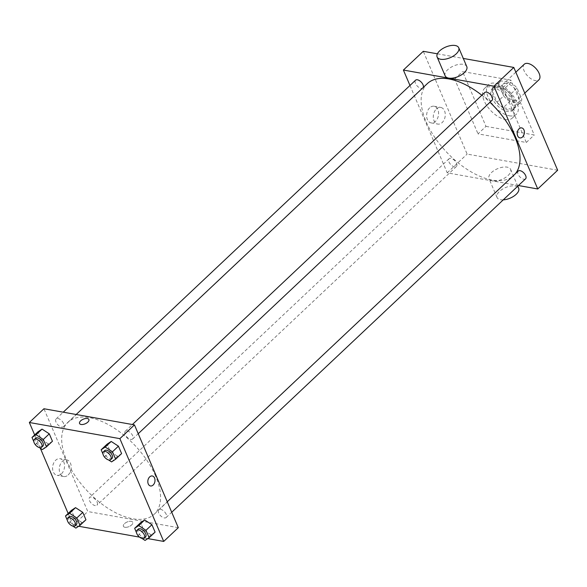 <?xml version="1.0" encoding="UTF-8"?>
<svg xmlns="http://www.w3.org/2000/svg" width="587" height="587" viewBox="0 0 587 587"><rect width="100%" height="100%" fill="white"/><g stroke="black" fill="none" stroke-linecap="round" stroke-linejoin="round"><path stroke-width="0.44" stroke-dasharray="2.94 2.2" d="M524.257 64.24A10.691 5.584 -133.3 0 0 525.497 73.324A10.691 5.584 -133.3 0 0 535.241 80.588A10.691 5.584 -133.3 0 0 538.917 79.803M514.021 100.582A10.691 5.584 -133.3 0 0 517.697 99.797A10.691 5.584 -133.3 0 0 514.432 88.189A10.691 5.584 -133.3 0 0 503.037 84.242A10.691 5.584 -133.3 0 0 504.277 93.326A10.691 5.584 -133.3 0 0 514.021 100.582M503.668 95.93L498.957 84.88A14.565 7.609 -133.3 0 1 500.381 81.424A14.565 7.609 -133.3 0 1 501.115 80.874L510.844 82.606A14.565 7.609 -133.3 0 1 517.059 88.109L521.777 99.159A14.565 7.609 -133.3 0 1 520.353 102.615A14.565 7.609 -133.3 0 1 519.612 103.165L509.883 101.434A14.565 7.609 -133.3 0 1 503.668 95.93L497.035 102.182L492.324 91.132L498.957 84.88M517.059 88.109L510.426 94.36L515.144 105.411L521.777 99.159M519.612 103.165L512.979 109.417L503.25 107.678L509.883 101.434M512.979 109.417A14.565 7.609 -133.3 0 0 513.72 108.866A14.565 7.609 -133.3 0 0 515.144 105.411M510.426 94.36A14.565 7.609 -133.3 0 0 504.211 88.857L510.844 82.606M492.324 91.132A14.565 7.609 -133.3 0 1 493.748 87.668A14.565 7.609 -133.3 0 1 494.481 87.118L504.211 88.857M497.035 102.182A14.565 7.609 -133.3 0 0 503.25 107.678M514.293 100.15A14.961 7.822 46.7 0 1 513.992 109.16A14.961 7.822 46.7 0 1 498.04 103.628A14.961 7.822 46.7 0 1 493.469 87.375A14.961 7.822 46.7 0 1 504.057 88.49A14.961 7.822 46.7 0 1 514.293 100.15M512.965 101.404A14.961 7.822 -133.3 0 0 502.729 89.745A14.961 7.822 -133.3 0 0 492.148 88.63A14.961 7.822 -133.3 0 0 493.88 101.346A14.961 7.822 -133.3 0 0 507.52 111.508A14.961 7.822 -133.3 0 0 512.671 110.407A14.961 7.822 -133.3 0 0 512.965 101.404M494.481 87.118L501.115 80.874M509.347 115.793A20.31 10.61 -133.3 0 0 516.333 114.296A20.31 10.61 -133.3 0 0 510.132 92.24A20.31 10.61 -133.3 0 0 488.479 84.741A20.31 10.61 -133.3 0 0 490.835 101.991A20.31 10.61 -133.3 0 0 509.347 115.793M505.37 119.543A20.31 10.61 -133.3 0 0 512.356 118.046A20.31 10.61 -133.3 0 0 506.148 95.989A20.31 10.61 -133.3 0 0 484.502 88.49A20.31 10.61 -133.3 0 0 486.858 105.741A20.31 10.61 -133.3 0 0 505.37 119.543M485.977 126.374L534.258 134.981L510.873 80.162L462.6 71.555L485.977 126.374L478.023 133.873L526.297 142.48L502.912 87.661L454.639 79.054L478.023 133.873M454.639 79.054L462.6 71.555M557.65 170.23L467.127 154.088L423.286 51.304M437.388 53.813L463.297 58.436M456.517 163.281A5.342 2.796 46.7 0 1 456.407 166.503A5.342 2.796 46.7 0 1 450.713 164.529A5.342 2.796 46.7 0 1 449.077 158.725A5.342 2.796 46.7 0 1 452.856 159.121A5.342 2.796 46.7 0 1 456.517 163.281M525.563 178.837A5.342 2.796 46.7 0 1 519.869 176.863A5.342 2.796 46.7 0 1 518.233 171.059M484.737 92.526A5.342 2.796 -133.3 0 0 485.361 97.068A5.342 2.796 -133.3 0 0 490.233 100.7A5.342 2.796 -133.3 0 0 492.067 100.304M518.453 185.536L447.235 172.835L409.975 85.475M423.278 87.441A5.342 2.796 46.7 0 1 422.911 87.969A5.342 2.796 46.7 0 1 417.21 85.996A5.342 2.796 46.7 0 1 415.581 80.192M515.313 173.811A63.058 32.953 46.7 0 1 513.816 175.41A63.058 32.953 46.7 0 1 446.59 152.114A63.058 32.953 46.7 0 1 427.329 83.618M481.846 95.248A63.058 32.953 46.7 0 1 489.962 102.292M508.107 175.491A11.755 5.767 -23.1 0 0 510.624 169.401A11.755 5.767 -23.1 0 0 497.549 168.704A11.755 5.767 -23.1 0 0 488.993 178.624A11.755 5.767 -23.1 0 0 496.998 180.825A11.755 5.767 -23.1 0 0 508.107 175.491M447.235 172.835L467.127 154.088M429.721 107.788A8.453 5.892 100.1 0 0 426.668 116.674A8.453 5.892 100.1 0 0 431.122 122.896A8.453 5.892 100.1 0 0 438.408 115.602A8.453 5.892 100.1 0 0 434.094 106.247A8.453 5.892 100.1 0 0 429.721 107.788M445.151 75.84A11.755 5.767 156.9 0 1 447.668 69.743A11.755 5.767 156.9 0 1 458.777 64.416A11.755 5.767 156.9 0 1 466.782 66.61M502.912 87.661L510.873 80.162M526.297 142.48L534.258 134.981M436.39 108.984A8.453 5.892 -79.9 0 1 440.764 107.436A8.453 5.892 -79.9 0 1 445.085 116.791A8.453 5.892 -79.9 0 1 437.799 124.084A8.453 5.892 -79.9 0 1 433.338 117.862A8.453 5.892 -79.9 0 1 436.39 108.984M521.696 127.9L521.696 127.9A5.078 3.537 100.1 0 0 517.961 130.343A5.078 3.537 100.1 0 0 517.653 135.868A5.078 3.537 100.1 0 0 519.913 137.894L519.913 137.894M503.242 199.866A11.755 5.767 156.9 0 1 497.035 197.474A11.755 5.767 156.9 0 1 505.583 187.554A11.755 5.767 156.9 0 1 518.666 188.244M155.628 476.152A63.058 32.953 -133.3 0 0 112.491 427.013A63.058 32.953 -133.3 0 0 67.879 422.317A63.058 32.953 -133.3 0 0 75.202 475.903A63.058 32.953 -133.3 0 0 132.677 518.754A63.058 32.953 -133.3 0 0 154.366 514.109A63.058 32.953 -133.3 0 0 155.628 476.152M97.06 501.988A5.342 2.796 46.7 0 1 96.958 505.202A5.342 2.796 46.7 0 1 91.256 503.228A5.342 2.796 46.7 0 1 89.628 497.424A5.342 2.796 46.7 0 1 91.462 497.028A5.342 2.796 46.7 0 1 97.06 501.988M130.776 439.399A5.342 2.796 -133.3 0 0 132.618 439.003A5.342 2.796 -133.3 0 0 130.982 433.199A5.342 2.796 -133.3 0 0 125.288 431.225A5.342 2.796 -133.3 0 0 125.904 435.767A5.342 2.796 -133.3 0 0 130.776 439.399M166.216 514.322A5.342 2.796 -133.3 0 0 162.562 510.154A5.342 2.796 -133.3 0 0 158.784 509.758A5.342 2.796 -133.3 0 0 159.407 514.3A5.342 2.796 -133.3 0 0 164.272 517.932A5.342 2.796 -133.3 0 0 166.114 517.536A5.342 2.796 -133.3 0 0 166.216 514.322M63.565 423.454A5.342 2.796 -133.3 0 0 59.911 419.294A5.342 2.796 -133.3 0 0 56.132 418.891A5.342 2.796 -133.3 0 0 56.748 423.432A5.342 2.796 -133.3 0 0 61.62 427.065A5.342 2.796 -133.3 0 0 63.462 426.676A5.342 2.796 -133.3 0 0 63.565 423.454M178.301 527.684L87.786 511.534L43.937 408.75M52.441 441.248L48.369 443.948L41.127 439.23L37.964 431.812L41.127 439.23L48.369 443.948L52.441 441.248M155.1 532.115L151.02 534.816L143.786 530.098L140.616 522.679L143.786 530.098L151.02 534.816L155.1 532.115M78.673 526.26L73.192 525.284L68.151 513.464M40.32 448.219L34.655 434.93M147.829 538.595L139.537 537.12M121.604 453.582L117.525 456.282L110.29 451.564L107.12 444.146L110.29 451.564L117.525 456.282L121.604 453.582M85.937 519.781L81.864 522.481L74.622 517.763L71.46 510.345L74.622 517.763L81.864 522.481L85.937 519.781M73.192 525.284L87.786 511.534M61.459 473.797A8.453 5.892 100.1 0 0 64.511 464.919A8.453 5.892 100.1 0 0 60.05 458.696A8.453 5.892 100.1 0 0 52.764 465.983A8.453 5.892 100.1 0 0 57.086 475.338A8.453 5.892 100.1 0 0 61.459 473.797M124.921 527.265A5.078 2.495 -23.1 0 0 130.475 525.842A5.078 2.495 -23.1 0 0 132.743 522.305A5.078 2.495 -23.1 0 0 127.093 522.004A5.078 2.495 -23.1 0 0 123.402 526.29A5.078 2.495 -23.1 0 0 124.921 527.265A5.078 2.495 -23.1 0 0 130.475 525.842A5.078 2.495 -23.1 0 0 132.735 522.305A5.078 2.495 -23.1 0 0 127.093 522.004A5.078 2.495 -23.1 0 0 123.402 526.29A5.078 2.495 -23.1 0 0 124.921 527.265M88.894 419.514L88.894 419.514A5.078 2.495 156.9 0 1 85.203 423.799A5.078 2.495 156.9 0 1 79.561 423.498L79.561 423.498M68.129 474.986A8.453 5.892 100.1 0 0 71.181 466.107A8.453 5.892 100.1 0 0 66.727 459.885A8.453 5.892 100.1 0 0 59.441 467.171A8.453 5.892 100.1 0 0 63.756 476.534A8.453 5.892 100.1 0 0 68.129 474.986M150.514 485.97L150.514 485.97A5.078 3.537 -79.9 0 1 147.924 480.349A5.078 3.537 -79.9 0 1 152.297 475.976L152.297 475.976M68.231 522.386L67.292 520.185M72.883 526.143L69.376 523.853M69.068 516.795A5.342 2.796 -133.3 0 0 69.692 521.337A5.342 2.796 -133.3 0 0 74.556 524.969A5.342 2.796 -133.3 0 0 76.398 524.573M75.899 528.102L81.864 522.481M68.657 523.384L74.622 517.763M34.736 443.853L33.797 441.651M39.388 447.61L35.88 445.328M35.572 438.269A5.342 2.796 -133.3 0 0 36.189 442.803A5.342 2.796 -133.3 0 0 41.061 446.436A5.342 2.796 -133.3 0 0 42.902 446.047M42.403 449.576L48.369 443.948M35.161 444.858L41.127 439.23M137.387 534.72L136.448 532.519M142.039 538.47L138.532 536.188M138.224 529.129A5.342 2.796 -133.3 0 0 138.848 533.671A5.342 2.796 -133.3 0 0 143.712 537.303A5.342 2.796 -133.3 0 0 145.554 536.907M145.055 540.436L151.02 534.816M137.813 535.718L143.786 530.098M103.892 456.187L102.952 453.986M108.544 459.944L105.036 457.662M104.728 450.596A5.342 2.796 -133.3 0 0 105.352 455.138A5.342 2.796 -133.3 0 0 110.217 458.77A5.342 2.796 -133.3 0 0 112.058 458.381M111.559 461.91L117.525 456.282M104.317 457.192L110.29 451.564M515.826 72.186L503.037 84.242M524.763 93.135L517.697 99.797M512.671 110.407L513.992 109.16M492.148 88.63L493.469 87.375M493.748 87.668L500.381 81.424M513.72 108.866L520.353 102.615M512.356 118.046L516.333 114.296M484.502 88.49L488.479 84.741M431.122 122.896L437.799 124.084M434.094 106.247L440.764 107.436M517.778 186.174L510.624 169.401M497.035 197.474L488.993 178.624M154.366 514.109L513.816 175.41M67.879 422.317L76.178 414.495M449.077 158.725L89.628 497.424M456.407 166.503L96.958 505.202M132.618 439.003L138.224 433.72M125.288 431.225L132.398 424.526M166.114 517.536L171.72 512.253M158.784 509.758L167.251 501.775M63.462 426.676L422.911 87.969M56.132 418.891L63.242 412.191M66.727 459.885L60.05 458.696M63.756 476.534L57.086 475.338"/><path stroke-width="0.88" d="M524.763 93.135L538.917 79.803A10.691 5.584 -133.3 0 0 535.652 68.195A10.691 5.584 -133.3 0 0 524.257 64.24L515.826 72.186M409.975 85.475L403.394 70.051L423.286 51.304L437.388 53.813M463.297 58.436L513.808 67.446L557.65 170.23L537.751 188.977L518.453 185.536M517.653 135.868A5.078 3.537 -79.9 0 1 517.961 130.343A5.078 3.537 -79.9 0 1 521.696 127.9A5.078 3.537 -79.9 0 1 524.294 133.52A5.078 3.537 -79.9 0 1 519.913 137.894A5.078 3.537 -79.9 0 1 517.653 135.868M403.394 70.051L493.909 86.194L513.808 67.446M493.909 86.194L537.751 188.977M167.251 501.775L518.233 171.059A5.342 2.796 46.7 0 1 522.012 171.455A5.342 2.796 46.7 0 1 525.673 175.616A5.342 2.796 46.7 0 1 525.563 178.837L171.72 512.253M138.224 433.72L492.067 100.304A5.342 2.796 -133.3 0 0 490.438 94.5A5.342 2.796 -133.3 0 0 484.737 92.526L132.398 424.526M63.242 412.191L415.581 80.192A5.342 2.796 46.7 0 1 419.36 80.588A5.342 2.796 46.7 0 1 423.022 84.755A5.342 2.796 46.7 0 1 423.278 87.441M489.962 102.292A63.058 32.953 46.7 0 1 515.078 137.453A63.058 32.953 46.7 0 1 515.313 173.811M76.178 414.495L427.329 83.618A63.058 32.953 46.7 0 1 481.846 95.248M458.741 47.767L466.782 66.61A11.755 5.767 156.9 0 1 458.234 76.53A11.755 5.767 156.9 0 1 445.151 75.84L437.117 56.99A11.755 5.767 -23.1 0 0 450.192 57.687A11.755 5.767 -23.1 0 0 458.741 47.767A11.755 5.767 -23.1 0 0 450.743 45.573A11.755 5.767 -23.1 0 0 439.634 50.9A11.755 5.767 -23.1 0 0 437.117 56.99M519.913 137.894A5.078 3.537 100.1 0 0 524.286 133.52A5.078 3.537 100.1 0 0 521.696 127.9M517.778 186.174L518.666 188.244A11.755 5.767 156.9 0 1 516.149 194.341A11.755 5.767 156.9 0 1 503.242 199.866M34.655 434.93L29.35 422.493L43.937 408.75L134.46 424.893L178.301 527.684L163.714 541.427L147.829 538.595M29.35 422.493L119.873 438.643L134.46 424.893M119.873 438.643L163.714 541.427M152.297 475.976A5.078 3.537 -79.9 0 1 154.975 479.711A5.078 3.537 -79.9 0 1 153.141 485.038A5.078 3.537 -79.9 0 1 150.514 485.97A5.078 3.537 -79.9 0 1 147.924 480.349A5.078 3.537 -79.9 0 1 152.297 475.976A5.078 3.537 -79.9 0 1 154.975 479.711A5.078 3.537 -79.9 0 1 153.141 485.038A5.078 3.537 -79.9 0 1 150.514 485.97M33.797 441.651L31.999 437.44L37.964 431.812L42.044 429.112L49.279 433.83L52.441 441.248L49.279 433.83L42.044 429.112L36.071 434.74L43.313 439.458L46.476 446.876L42.403 449.576L39.388 447.61M136.448 532.519L134.65 528.3L140.616 522.679L144.695 519.979L151.93 524.697L155.1 532.115L151.93 524.697L144.695 519.979L138.723 525.6L145.965 530.318L149.127 537.736L145.055 540.436L142.039 538.47M68.151 513.464L40.32 448.219M139.537 537.12L78.673 526.26M102.952 453.986L101.155 449.774L107.12 444.146L111.2 441.446L118.435 446.164L121.604 453.582L118.435 446.164L111.2 441.446L105.227 447.074L112.469 451.792L115.632 459.21L111.559 461.91L108.544 459.944M67.292 520.185L65.495 515.966L71.46 510.345L75.54 507.645L82.774 512.363L85.937 519.781L82.774 512.363L75.54 507.645L69.567 513.265L76.809 517.983L79.971 525.402L75.899 528.102L72.883 526.143M79.561 423.498A5.078 2.495 156.9 0 1 81.82 419.962A5.078 2.495 156.9 0 1 87.375 418.538A5.078 2.495 156.9 0 1 88.894 419.514A5.078 2.495 156.9 0 1 85.203 423.799A5.078 2.495 156.9 0 1 79.561 423.498A5.078 2.495 156.9 0 1 81.82 419.962A5.078 2.495 156.9 0 1 87.375 418.538A5.078 2.495 156.9 0 1 88.894 419.514M65.495 515.966L69.567 513.265M69.376 523.853L68.231 522.386M75.07 525.827L76.398 524.573A5.342 2.796 -133.3 0 0 74.762 518.769A5.342 2.796 -133.3 0 0 69.068 516.795L67.74 518.05A5.342 2.796 -133.3 0 0 68.363 522.584A5.342 2.796 -133.3 0 0 73.236 526.216A5.342 2.796 -133.3 0 0 75.07 525.827A5.342 2.796 -133.3 0 0 73.441 520.023A5.342 2.796 -133.3 0 0 67.74 518.05M76.809 517.983L82.774 512.363M79.971 525.402L85.937 519.781M71.46 510.345L75.54 507.645M31.999 437.44L36.071 434.74M35.88 445.328L34.736 443.853M41.574 447.294L42.902 446.047A5.342 2.796 -133.3 0 0 41.266 440.243A5.342 2.796 -133.3 0 0 35.572 438.269L34.244 439.516A5.342 2.796 -133.3 0 0 34.868 444.058A5.342 2.796 -133.3 0 0 39.74 447.69A5.342 2.796 -133.3 0 0 41.574 447.294A5.342 2.796 -133.3 0 0 39.945 441.49A5.342 2.796 -133.3 0 0 34.244 439.516M43.313 439.458L49.279 433.83M46.476 446.876L52.441 441.248M37.964 431.812L42.044 429.112M134.65 528.3L138.723 525.6M138.532 536.188L137.387 534.72M144.226 538.162L145.554 536.907A5.342 2.796 -133.3 0 0 143.925 531.103A5.342 2.796 -133.3 0 0 138.224 529.129L136.896 530.377A5.342 2.796 -133.3 0 0 137.519 534.918A5.342 2.796 -133.3 0 0 142.392 538.55A5.342 2.796 -133.3 0 0 144.226 538.162A5.342 2.796 -133.3 0 0 142.597 532.35A5.342 2.796 -133.3 0 0 136.896 530.377M145.965 530.318L151.93 524.697M149.127 537.736L155.1 532.115M140.616 522.679L144.695 519.979M101.155 449.774L105.227 447.074M105.036 457.662L103.892 456.187M110.73 459.628L112.058 458.381A5.342 2.796 -133.3 0 0 110.422 452.577A5.342 2.796 -133.3 0 0 104.728 450.596L103.4 451.851A5.342 2.796 -133.3 0 0 104.024 456.392A5.342 2.796 -133.3 0 0 108.896 460.025A5.342 2.796 -133.3 0 0 110.73 459.628A5.342 2.796 -133.3 0 0 109.101 453.824A5.342 2.796 -133.3 0 0 103.4 451.851M112.469 451.792L118.435 446.164M115.632 459.21L121.604 453.582M107.12 444.146L111.2 441.446"/></g></svg>
